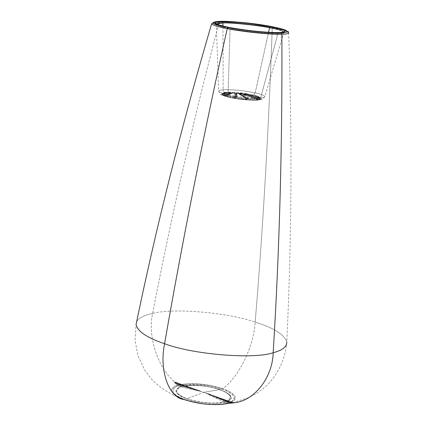 <?xml version="1.0" encoding="UTF-8"?>
<svg xmlns="http://www.w3.org/2000/svg" width="426" height="426" viewBox="0 0 426 426"><rect width="100%" height="100%" fill="white"/><g stroke="black" fill="none" stroke-linecap="round" stroke-linejoin="round"><path stroke-width="0.32" stroke-dasharray="2.13 1.6" d="M229.598 97.389L228.528 96.851L228.011 95.062L230.072 28.585C242.942 31.263 269.408 33.973 277.906 33.489L281.49 33.244L277.906 33.489L260.632 97.985L259.535 99.705L257.629 100.147C263.518 99.38 261.974 97.905 253.001 95.717L255.206 92.884C260.877 94.114 264.104 95.328 264.887 96.516L263.88 97.469L260.632 97.985L263.88 97.469L264.887 96.516C264.104 95.328 260.877 94.114 255.206 92.884L268.556 32.312L255.206 92.884L253.001 95.717C242.644 93.651 233.443 92.74 225.391 92.996C219.289 93.704 220.689 95.168 229.598 97.389C240.163 99.519 249.508 100.435 257.629 100.147L259.535 99.705L260.632 97.985L277.906 33.489C269.408 33.973 242.942 31.263 230.072 28.585L228.016 94.774C222.553 93.566 219.427 92.389 218.639 91.244C219.427 92.389 222.553 93.566 228.016 94.774L228.4 96.654L229.598 97.389C250.062 102.102 274.397 100.227 253.001 95.717C233.176 91.164 208.463 92.799 229.598 97.389M225.391 92.996L223.794 91.851L223.16 89.721L219.688 90.237L218.607 91.073L219.688 90.237L223.16 89.721L222.958 26.082L223.16 89.721C232.511 89.439 243.193 90.498 255.206 92.884C243.193 90.498 232.511 89.439 223.16 89.721L223.794 91.851L225.391 92.996M283.934 32.062L264.887 96.516C261.282 100.999 262.98 98.651 257.762 100.174C246.681 100.541 235.008 98.646 229.518 97.394C217.388 93.086 222.329 96.718 218.639 91.244L216.355 24.644M278.748 32.584L278.183 32.94L278.748 32.584M216.355 23.989L216.69 24.745M216.706 24.761C218.618 25.965 223.075 27.237 230.072 28.585C223.075 27.237 218.618 25.965 216.706 24.761M260.632 97.985C251.191 98.31 240.317 97.24 228.016 94.774C240.317 97.24 251.191 98.31 260.632 97.985M225.04 94.583L230.615 92.378L226.802 92.208C223.048 92.506 222.271 93.225 224.465 94.359L230.434 92.197L226.792 92.208L230.391 92.16L230.94 93.113L230.615 92.378L225.04 94.583L224.981 95.477L231.142 93.251L225.162 95.664L223.996 95.531C221.371 94.284 222.084 93.491 226.131 93.161L231.121 93.289L230.296 92.974L226.318 93.049L222.66 94.263L224.204 95.392L224.257 94.497L224.96 94.551L224.257 94.497L223.011 93.512L224.465 94.359C222.292 93.225 223.07 92.511 226.802 92.208C223.117 92.985 221.855 93.422 223.011 93.512L226.616 92.32L230.62 92.314L224.859 94.402L224.981 95.477L224.3 95.621L225.029 95.685L231.121 93.289L223.996 95.531C221.398 94.284 222.111 93.496 226.131 93.161L230.967 93.177L226.318 93.049L226.616 92.32L226.318 93.049L222.66 94.263L224.204 95.392L224.257 94.497L225.04 94.583M229.96 92.24L226.616 92.32L223.011 93.512L222.521 94.237C221.429 94.231 222.633 93.874 226.142 93.161L231.094 93.23L230.615 92.309L229.96 92.24L230.296 92.974L229.96 92.24M257.352 99.226L243.709 94.364L254.295 96.185C260.084 97.703 261.708 98.859 259.173 99.652L257.352 99.226L258.385 99.508L257.996 99.508L258.316 98.491L257.879 98.31L257.554 99.082L258.076 98.172L258.917 98.395L258.997 99.471L260.18 98.539L254.178 96.042L244.316 94.189L244.939 93.528L244.705 93.385L257.879 98.31L244.513 93.56L252.314 94.854L252.362 95.616L252.314 94.854L244.939 93.528L243.592 94.295L257.352 99.226M236.153 97.517L236.02 93.454L238.043 93.566L246.532 98.56L245.296 99.311L241.893 99.274L233.986 98.086L236.382 97.394L236.02 93.454L236.478 93.427L236.909 92.596L236.244 93.331L236.382 97.394L236.968 96.516L234.96 97.064L241.824 98.071L244.918 98.102L246.02 97.421L238.07 92.58L236.824 92.495L236.968 96.516L236.824 92.495L236.244 93.331L238.741 93.709L246.532 98.56L238.56 93.544L238.485 92.793L238.012 92.698L238.097 93.448L238.56 93.544L236.473 93.427L238.097 93.448L238.012 92.698L238.485 92.793L246.201 97.591L238.485 92.793L238.714 93.704L246.532 98.56L245.296 99.311L246.563 98.614L246.201 97.591L246.563 98.614L245.147 99.125L245.035 98.289L246.404 97.799L246.201 97.591L246.404 97.799L245.035 98.289L245.296 99.311L241.67 99.253L241.75 98.065L244.886 98.102L241.888 98.257L241.835 99.088L245.147 99.125L241.67 99.253L234.364 98.182L241.835 99.088L241.824 98.071L244.918 98.102L246.052 97.426L238.07 92.58L236.824 92.495L236.02 93.454L236.153 97.517L233.986 98.086L241.686 99.077L241.75 98.065L235.088 97.096L241.734 98.246L234.992 97.266L234.46 98.017L234.763 97.165L236.968 96.516L234.737 97.149L234.183 97.985L234.726 97.879L235.03 97.139L234.726 97.879L236.382 97.394L234.545 97.996L236.153 97.517M225.237 95.956L232.202 93.182L235.392 93.459L235.498 97.437L234.002 97.874L232.474 97.836L225.237 95.956L225.833 95.083L232.734 92.341L232.628 93.054L232.734 92.341L232.42 93.065L225.455 95.839L232.42 93.065L235.205 93.289L234.801 92.335L232.953 92.224L226.052 94.966L232.761 96.67L234.96 96.271L234.87 92.362L235.152 96.446L234.87 92.362L234.96 96.271L233.144 96.883L230.546 96.393L230.296 97.192L232.591 97.671L232.761 96.67L233.597 96.665L233.144 96.883L233.081 97.719L233.144 96.883L232.761 96.67L226.078 94.993L230.546 96.393L225.881 95.136L225.503 95.893L230.296 97.192L230.546 96.393L232.639 96.835L232.591 97.671L234.002 97.874L233.746 96.851L233.853 97.687L232.474 97.836L225.237 95.956L225.833 95.083L232.734 92.341L234.492 92.415L232.931 92.224L232.516 93.166L234.556 93.283L234.588 92.304L233.054 92.218L234.588 92.304L234.646 93.166L235.205 93.289L235.056 92.533L234.492 92.415L235.056 92.533L235.498 97.437L233.214 97.911L225.306 96.036L226.036 94.966L232.953 92.224L226.036 94.966L225.253 95.967L232.511 93.166L225.237 95.956M247.171 98.619L239.455 93.811L241.904 93.992L256.777 99.199L257.773 99.87L245.211 99.466L247.394 98.486L239.455 93.811L240.189 92.905L240.472 92.948L240.03 93.651L239.641 93.672L240.472 92.948L241.867 93.113L240.344 92.82L248.081 97.682L247.948 98.214L246.366 98.475L257.235 98.694L242.053 93.028L240.498 92.831L239.455 93.811L241.915 93.869L256.777 99.199L242.256 93.938L242.208 93.182L241.867 93.113L241.915 93.869L242.256 93.938L239.992 93.768L241.915 93.869L242.064 93.028L242.399 94.087L256.617 99.045L256.495 98.252L256.766 99.199L242.399 94.087L239.46 93.768L240.344 92.82L241.883 92.996L240.099 92.98L248.166 97.767L247.948 98.214L246.18 98.587L248.001 98.007L247.74 97.724L247.394 98.486L247.644 98.763L247.394 98.486L247.74 97.724L248.001 98.007L247.644 98.763L245.829 99.434L247.171 98.619M236.228 93.358L236.244 97.511L236.739 96.638L236.6 92.618L236.739 96.638L234.811 97.155L234.295 97.905L234.987 97.037L236.888 96.537L236.616 92.591L236.978 92.485L238.331 92.634L246.052 97.426L246.617 98.672L238.741 93.709L236.233 93.353M235.306 97.261L233.853 97.687L235.306 97.261L235.392 93.459L232.511 93.166L235.392 93.459L235.306 97.261M256.867 99.977L256.606 98.96L256.713 99.79L257.581 99.695L256.617 99.045L257.581 99.695L257.235 98.694L257.773 99.87L256.867 99.977L245.791 99.498L256.867 99.977M245.791 99.498L256.713 99.79L257.522 99.716L257.426 98.869L256.345 98.092L241.883 92.996L256.345 98.092L257.416 98.8L256.345 98.092L257.416 98.8L257.629 99.673L256.766 99.199L257.773 99.87L257.368 98.891L256.457 98.773L246.627 98.736L257.208 98.704L246.59 98.55L245.791 99.498L245.115 99.466L246.121 98.55L246.462 98.667L246.244 98.491L246.02 99.317L247.644 98.763L245.839 99.434L246.329 98.576L248.15 97.98L246.127 98.55L245.381 99.354L246.02 99.317L244.993 99.503L246.127 98.55L246.627 98.736L245.791 99.498M244.327 94.311L254.178 96.042L260.18 98.539L258.268 99.599L259.173 99.652C261.67 98.853 260.046 97.698 254.295 96.185L260.18 98.539L260.02 97.73L259.093 98.582L260.02 97.73L254.439 95.36L252.314 94.854L254.439 95.36L260.02 97.73C258.065 96.968 264.354 98.773 254.322 95.211L254.322 95.211C259.423 96.58 260.957 97.639 258.917 98.395C260.984 97.645 259.45 96.58 254.317 95.211L244.918 93.4L254.317 95.211L244.918 93.4L243.629 94.29L244.327 94.311M259.035 98.555L258.752 98.401L259.093 98.582L258.997 99.471L258.215 99.37L258.316 98.491L258.752 98.401L244.513 93.56L259.035 98.555M235.152 96.446L233.746 96.851L235.152 96.446M234.295 97.905L233.996 98.044L234.295 97.905M284.856 30.656L272.257 27.658L271.831 26.625L272.257 27.658C268.684 129.957 262.991 228.107 255.185 322.104C273.556 327.807 284.083 334.357 286.773 341.758C284.083 334.357 273.556 327.807 255.185 322.104C262.991 228.107 268.684 129.957 272.257 27.658C279.536 29.027 284.637 30.379 287.55 31.721L288.69 32.626L287.55 31.721L285.005 30.704M288.69 32.626C292.247 139.158 291.608 242.208 286.773 341.758C285.628 357.473 279.499 371.541 268.391 383.964C256.814 394.338 254.812 394.343 248.369 397.735L232.458 402.724L229.268 402.623L225.066 400.925C212.43 395.28 206.834 392.921 208.287 393.848L233.672 402.767L229.396 402.613L230.604 402.783L229.987 402.085L230.445 402.794L229.843 402.091L228.996 401.952L229.396 402.613C237.591 398.725 235.093 394.178 221.909 388.97L222.681 388.576C207.057 383.778 192.611 382.495 179.33 384.715C192.781 382.505 207.228 383.794 222.681 388.576C238.459 378.086 253.987 346.082 255.185 322.104C227.537 312.46 173.174 307.806 152.641 313.414C147.481 335.48 157.285 367.372 174.644 382L174.644 382C157.285 367.372 147.481 335.48 152.641 313.414C173.174 307.806 227.537 312.46 255.185 322.104C253.987 346.082 238.459 378.086 222.681 388.576L221.909 388.97C206.924 384.364 193.053 383.123 180.289 385.253L182.85 386.158C194.261 384.284 206.642 385.402 219.981 389.513L219.646 389.572C206.759 385.562 194.645 384.465 183.302 386.281L179.958 385.12L182.52 386.02L182.44 385.498L182.722 386.169L180.161 385.264L179 384.609L179.33 384.715L179.106 384.167L179.128 384.705L175.198 382.165L199.576 390.775C197.547 389.785 192.445 388.358 184.277 386.483L183.233 386.291L182.807 385.599L183.856 385.791L192.909 388.491L176.257 382.612L179.208 384.619L174.708 381.984L175.23 382.708L174.644 382.836L174.58 382.021L177.141 385.306C168.797 388.421 169.761 392.639 180.044 397.964C169.772 392.687 168.808 388.464 177.141 385.306L177.828 384.38L177.019 385.205L180.677 386.744L181.141 386.867L180.677 386.744L181.071 386.414L180.677 386.744C173.031 390.046 175.017 394.093 186.631 398.885L186.993 398.747L186.631 398.885C200.337 403.177 212.989 404.311 224.587 402.298L224.124 402.091C212.771 404.056 200.39 402.943 186.993 398.747L203.74 392.314L192.062 388.725L175.405 382.841L174.82 382.165L201.386 391.547L182.706 386.105L182.19 387.064L201.397 391.553L182.19 387.064L182.706 386.105L177.828 384.38L175.405 382.841L192.062 388.725L181.657 385.908L181.141 386.867L181.657 385.908L181.29 385.812L181.071 386.414L181.29 385.812L177.956 384.476L177.141 385.306L178.121 385.839L178.51 385.509L181.071 386.414L178.51 385.509L178.728 384.907L177.828 384.38L177.019 385.205L174.644 382.836L175.23 382.708L177.828 384.38L182.706 386.105L178.728 384.907L178.121 385.839C169.404 389.513 171.566 394.05 184.602 399.455L183.84 399.487L184.602 399.455C200.05 404.29 214.267 405.547 227.255 403.241L228.4 403.417L227.255 403.241L227.862 402.282L227.638 402.9L224.976 401.952L224.587 402.298L227.255 403.241L222.404 404.077L210.226 404.338L203.49 403.742L190.358 401.239L184.602 399.455L179.761 397.431L176.06 395.264L173.664 393.06L172.668 390.924L173.116 388.949L174.974 387.229L178.121 385.839L180.677 386.744L177.919 387.995L176.305 389.534L175.943 391.297L176.859 393.203L179.011 395.163L182.317 397.091L186.631 398.885L197.435 401.761L209.395 403.236L220.242 403.028L224.587 402.298L225.2 401.34L224.827 401.175L224.124 402.091L227.255 403.241L227.638 402.9L224.976 401.952L225.2 401.34L228.709 402.421L228.304 403.422L228.853 402.421L223.778 400.626L228.853 402.421L228.448 403.417L228.853 402.421L230.312 402.623L223.778 400.626L214.613 396.691L231.845 402.778L230.312 402.623L233.656 402.794L231.637 403.166L231.787 402.772L231.648 403.161L230.003 403.337L230.312 402.623L230.003 403.337L228.4 403.417L233.528 402.831L206.088 393.123L233.384 402.762L205.95 393.155L224.124 402.091C212.601 404.04 200.22 402.927 186.993 398.747L203.74 392.314L206.014 393.139L203.74 392.314L219.646 389.572L203.74 392.314L174.708 381.984L201.498 391.494L178.979 384.071L183.856 385.791L184.277 386.483L201.525 391.515L175.102 382.015L201.525 391.515L184.272 386.483L183.856 385.791L178.979 384.071L176.311 382.639L179.879 384.593L180.161 385.264L185.124 384.481L197.004 384.284L210.029 385.876L221.914 388.97L226.744 390.924L230.535 393.038L233.102 395.221L234.305 397.362L234.082 399.375L232.415 401.154L229.396 402.613L205.95 393.155L226.605 401.681L229.071 402.479L226.403 401.537L226.334 401.01L229.987 402.085L230.588 402.788L233.443 402.698L229.987 402.085L224.917 400.296L226.334 401.01L226.733 401.67C245.637 395.594 203.234 380.903 182.85 386.158L180.161 385.264L179.879 384.593L182.807 385.599L183.302 386.281C194.48 384.454 206.594 385.551 219.646 389.572C231.089 394.055 233.294 398.022 226.259 401.468C233.326 398.076 231.116 394.109 219.646 389.572L219.981 389.513C231.712 394.151 233.959 398.203 226.733 401.67L229.268 402.623L228.996 401.952L225.961 400.845L226.105 401.468L225.961 400.845L224.917 400.296L225.066 400.925L224.917 400.296L215.455 396.452L229.987 402.085L232.681 402.533L215.455 396.452L233.4 402.714L206.088 393.123L215.455 396.452L206.088 393.123L214.613 396.691L233.118 402.927M181.141 386.867L182.19 387.064L181.141 386.867C173.68 390.099 175.629 394.061 186.993 398.747C175.656 394.114 173.707 390.152 181.141 386.867M179 384.609L178.979 384.071L179 384.609M223.086 401.542L223.778 400.626L224.827 401.175L224.124 402.091L206.583 393.486L223.778 400.626L223.086 401.542M152.641 313.414C144.345 315.112 139.02 317.855 136.666 321.641C139.02 317.855 144.345 315.112 152.641 313.414C170.554 219.922 192.653 123.178 218.932 23.169C192.653 123.178 170.554 219.922 152.641 313.414M219.997 21.321L219.188 22.205L220.349 21.316M219.188 22.205L213 22.738L211.621 23.845L213 22.743L219.188 22.205C229.22 21.779 257.757 24.719 272.257 27.658C257.757 24.719 229.22 21.779 219.188 22.205M230.461 402.788C239.018 398.741 236.425 394.002 222.681 388.576C236.393 393.949 238.986 398.683 230.461 402.788M216.355 24.633L216.259 23.941M228.187 403.449C221.978 405.312 206.37 404.615 201.407 403.651L183.936 399.508L171.412 394.151L161.742 388.224L154.404 382.053L150.99 378.48L144.68 370.077L137.896 355.497L135.026 339.895L136.054 324.585"/><path stroke-width="0.64" d="M229.433 27.477C192.206 20.395 235.78 19.788 270.446 26.62C286.437 29.905 289.334 31.891 279.131 32.573C264.855 32.52 248.289 30.821 229.433 27.477C213.692 24.122 211.232 22.179 222.052 21.641L222.052 21.641C231.174 21.257 257.235 23.947 270.446 26.62L270.441 26.62C281.921 29.213 286.783 30.624 285.026 30.848L283.934 32.062C282.662 30.741 277.874 29.298 269.567 27.727L270.446 26.62C286.394 29.9 289.286 31.886 279.131 32.573L278.748 32.584L279.131 32.573C270.318 33.074 242.799 30.257 229.433 27.477L229.619 27.514M281.49 33.244L283.45 32.797L281.49 33.244M216.259 23.941L215.3 22.903C215.338 22.141 217.595 21.721 222.068 21.646L222.947 22.935L222.068 21.646C230.264 21.412 249.008 23.292 252.256 23.819L270.441 26.62L269.567 27.727C256.846 25.145 231.728 22.557 222.947 22.935L216.355 23.989M283.934 32.062C282.662 30.741 277.874 29.298 269.567 27.727L268.556 32.312L269.567 27.727C256.846 25.145 231.728 22.557 222.947 22.935L222.958 26.082L222.947 22.935C218.421 22.993 216.222 23.473 216.344 24.362L216.69 24.745M228.187 403.449C214.47 405.813 199.688 404.492 183.84 399.487L180.044 397.964L183.84 399.487C168.813 397.703 159.031 370.54 164.58 343.723C147.178 337.855 137.673 331.476 136.054 324.585L136.666 321.641L136.054 324.585C137.673 331.476 147.178 337.855 164.58 343.723C192.85 354.507 253.976 359.517 273.178 352.728C282.491 350.332 287.023 346.679 286.773 341.758C287.023 346.679 282.491 350.332 273.178 352.728C279.557 249.322 282.454 143.157 281.858 34.234C272.198 34.799 241.899 31.7 227.218 28.638C218.123 26.875 212.925 25.278 211.621 23.845C212.925 25.278 218.123 26.875 227.218 28.638L228.139 27.504C211.445 23.941 208.846 21.88 220.349 21.316C230.04 20.911 257.645 23.76 271.666 26.593C234.944 19.356 188.659 19.985 228.139 27.504C248.161 31.055 265.755 32.861 280.926 32.914C291.725 32.184 288.636 30.081 271.666 26.593L271.666 26.593C288.588 30.076 291.677 32.184 280.92 32.914L281.858 34.234L280.92 32.914C271.58 33.452 242.33 30.454 228.139 27.504L227.218 28.638C203.415 135.489 182.536 240.52 164.58 343.723C159.031 370.54 168.813 397.703 183.84 399.487C199.863 404.508 214.645 405.829 228.187 403.449L228.304 403.422M288.69 32.626C288.876 33.59 286.597 34.128 281.858 34.234C286.597 34.128 288.876 33.59 288.69 32.626C285.596 30.858 293.738 31.519 280.936 32.919C276.383 33.036 269.967 32.749 261.681 32.056C251.207 31.162 240.024 29.644 228.128 27.504C210.657 23.851 213.511 22.775 212.744 23.004L211.621 23.845C181.465 126.538 156.278 226.786 136.054 324.585M233.118 402.927L228.448 403.417M220.349 21.316L219.997 21.321M233.592 402.81L233.592 402.81C254.008 401.441 272.629 377.702 273.178 352.728C272.629 377.702 254.008 401.441 233.592 402.81L233.528 402.831M218.932 23.169L219.188 22.205L218.932 23.169M227.218 28.638C241.899 31.7 272.198 34.799 281.858 34.234C282.454 143.157 279.557 249.322 273.178 352.728C253.976 359.517 192.85 354.507 164.58 343.723C182.536 240.52 203.415 135.489 227.218 28.638"/></g></svg>
